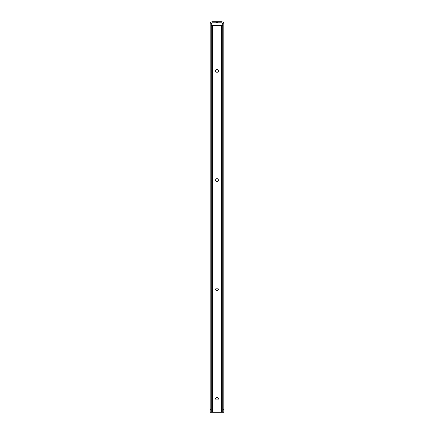 <?xml version="1.0" encoding="UTF-8"?>
<svg xmlns="http://www.w3.org/2000/svg" width="434" height="434" viewBox="0 0 434 434"><rect width="100%" height="100%" fill="white"/><g stroke="black" fill="none" stroke-linecap="round" stroke-linejoin="round"><path stroke-width="0.65" d="M211.266 412.3L211.266 23.886A1.09 1.09 0 0 1 212.356 22.79L216.729 22.79L216.729 21.7L212.356 21.7A2.186 2.186 0 0 0 210.17 23.886L210.17 412.3L223.83 412.3L223.83 23.886A2.186 2.186 0 0 0 221.644 21.7L217.271 21.7L217.271 22.79L221.644 22.79A1.09 1.09 0 0 1 222.734 23.886L222.734 412.3M215.633 180.126A1.367 1.367 0 0 1 217.684 178.944A1.367 1.367 0 0 1 217.684 181.309A1.367 1.367 0 0 1 215.633 180.126M215.633 398.645A1.367 1.367 0 0 1 217.684 397.457A1.367 1.367 0 0 1 217.684 399.828A1.367 1.367 0 0 1 215.633 398.645M215.633 289.386A1.367 1.367 0 0 1 217.684 288.203A1.367 1.367 0 0 1 217.684 290.568A1.367 1.367 0 0 1 215.633 289.386M215.633 70.867A1.367 1.367 0 0 1 217.684 69.684A1.367 1.367 0 0 1 217.684 72.049A1.367 1.367 0 0 1 215.633 70.867M211.266 25.525L222.734 25.525M211.266 409.571L210.17 409.571M223.83 409.571L222.734 409.571M216.181 21.7L216.181 22.79M217.819 22.79L217.819 21.7M221.644 25.525L221.644 412.3M212.356 25.525L212.356 412.3"/></g></svg>
